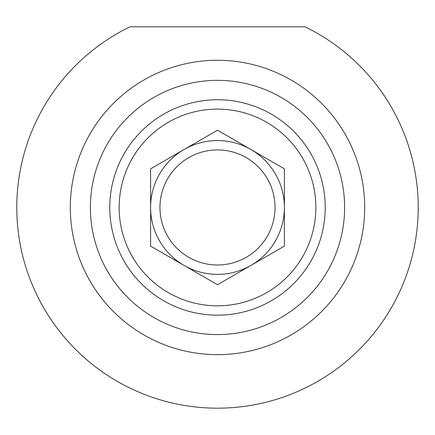<?xml version="1.0" encoding="UTF-8"?>
<svg xmlns="http://www.w3.org/2000/svg" width="435" height="435" viewBox="0 0 435 435"><rect width="100%" height="100%" fill="white"/><g stroke="black" fill="none" stroke-linecap="round" stroke-linejoin="round"><path stroke-width="0.65" d="M150.597 186.044L150.597 168.834L217.5 130.206L284.403 168.834L284.403 246.09L217.5 284.718L150.597 246.09L150.597 168.834L150.597 246.09L202.596 276.116M275.04 207.462A57.54 57.54 0 0 1 188.73 257.292A57.54 57.54 0 0 1 188.73 157.633A57.54 57.54 0 0 1 275.04 207.462M284.403 207.462A66.903 66.903 0 0 0 184.048 149.52A66.903 66.903 0 0 0 184.048 265.404A66.903 66.903 0 0 0 284.403 207.462M325.217 207.462A107.717 107.717 0 0 0 163.642 114.177A107.717 107.717 0 0 0 163.642 300.748A107.717 107.717 0 0 0 325.217 207.462M315.853 207.462A98.353 98.353 0 0 1 168.323 292.641A98.353 98.353 0 0 1 168.323 122.289A98.353 98.353 0 0 1 315.853 207.462M217.5 80.344A127.118 127.118 0 0 1 327.588 271.027A127.118 127.118 0 0 1 107.412 271.027A127.118 127.118 0 0 1 217.5 80.344M165.496 254.698L150.597 246.09L150.597 228.886M232.404 276.116L217.5 284.718M284.403 228.886L284.403 246.09L269.504 254.698M150.597 168.834L165.496 160.232M202.596 138.814L217.5 130.206L232.404 138.814M269.504 160.232L284.403 168.834L284.403 186.044M130.011 26.818L304.989 26.818A200.714 200.714 0 0 1 374.334 332.726A200.714 200.714 0 0 1 60.666 332.726A200.714 200.714 0 0 1 130.011 26.818M217.5 60.275A147.193 147.193 0 0 0 90.029 281.059A147.193 147.193 0 0 0 344.971 281.059A147.193 147.193 0 0 0 217.5 60.275"/></g></svg>
